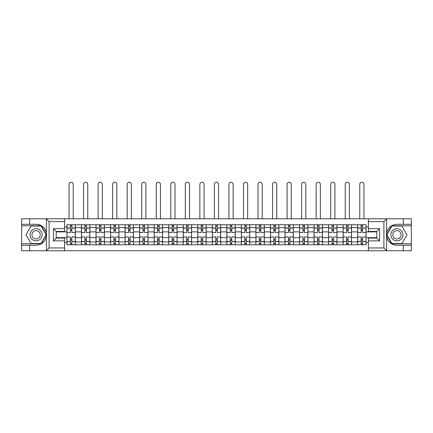 <?xml version="1.0" encoding="UTF-8"?>
<svg xmlns="http://www.w3.org/2000/svg" width="433" height="433" viewBox="0 0 433 433"><rect width="100%" height="100%" fill="white"/><g stroke="black" fill="none" stroke-linecap="round" stroke-linejoin="round"><path stroke-width="0.65" d="M64.609 250.745L368.391 250.745L368.391 238.074L376.78 238.074L376.78 231.455L368.391 231.455L368.391 218.784L64.609 218.784L64.609 231.455L56.22 231.455L56.22 238.074L64.609 238.074L64.609 250.745L46.212 250.745L49.091 247.952L64.609 247.952M46.212 250.745L21.65 250.745L21.65 245.246L29.666 245.246L29.666 250.745L49.422 250.745M368.391 218.784L411.35 218.784L411.35 224.283L403.334 224.283L403.334 218.784L383.578 218.784M81.474 244.78L81.474 227.59L75.326 227.59L75.326 244.78M75.326 227.59L75.326 224.749M81.474 227.59L81.474 224.749M89.864 224.749L89.864 244.78M96.012 244.78L96.012 224.749M104.396 224.749L104.396 244.78M110.55 244.78L110.55 224.749M118.934 224.749L118.934 244.78M125.083 244.78L125.083 224.749M133.472 224.749L133.472 244.78M139.621 244.78L139.621 224.749M148.01 224.749L148.01 244.78M154.159 244.78L154.159 224.749M162.548 224.749L162.548 244.78M168.697 244.78L168.697 224.749M177.081 224.749L177.081 244.78M183.235 244.78L183.235 224.749M191.619 224.749L191.619 244.78M197.767 244.78L197.767 224.749M206.157 224.749L206.157 244.78M212.305 244.78L212.305 224.749M220.695 224.749L220.695 244.78M226.843 244.78L226.843 224.749M235.233 224.749L235.233 244.78M241.381 244.78L241.381 224.749M249.765 224.749L249.765 244.78M255.919 244.78L255.919 224.749M264.303 224.749L264.303 244.78M270.452 244.78L270.452 224.749M278.841 224.749L278.841 244.78M284.99 244.78L284.99 224.749M293.379 224.749L293.379 244.78M299.528 244.78L299.528 224.749M307.917 224.749L307.917 244.78M314.066 244.78L314.066 224.749M322.45 224.749L322.45 244.78M328.604 244.78L328.604 224.749M336.988 224.749L336.988 244.78M343.136 244.78L343.136 224.749M351.526 224.749L351.526 244.78M357.674 244.78L357.674 224.749M357.674 237.652L351.526 237.652M343.136 237.652L336.988 237.652M328.604 237.652L322.45 237.652M314.066 237.652L307.917 237.652M299.528 237.652L293.379 237.652M284.99 237.652L278.841 237.652M270.452 237.652L264.303 237.652M255.919 237.652L249.765 237.652M241.381 237.652L235.233 237.652M226.843 237.652L220.695 237.652M212.305 237.652L206.157 237.652M197.767 237.652L191.619 237.652M183.235 237.652L177.081 237.652M168.697 237.652L162.548 237.652M154.159 237.652L148.01 237.652M139.621 237.652L133.472 237.652M125.083 237.652L118.934 237.652M110.55 237.652L104.396 237.652M96.012 237.652L89.864 237.652M81.474 237.652L75.326 237.652M357.674 231.877L351.526 231.877M343.136 231.877L336.988 231.877M328.604 231.877L322.45 231.877M314.066 231.877L307.917 231.877M299.528 231.877L293.379 231.877M284.99 231.877L278.841 231.877M270.452 231.877L264.303 231.877M255.919 231.877L249.765 231.877M241.381 231.877L235.233 231.877M226.843 231.877L220.695 231.877M212.305 231.877L206.157 231.877M197.767 231.877L191.619 231.877M183.235 231.877L177.081 231.877M168.697 231.877L162.548 231.877M154.159 231.877L148.01 231.877M139.621 231.877L133.472 231.877M125.083 231.877L118.934 231.877M110.55 231.877L104.396 231.877M96.012 231.877L89.864 231.877M81.474 231.877L75.326 231.877M56.22 237.652L66.936 237.652L66.936 231.877L56.22 231.877M64.609 226.935L66.936 226.935L66.936 231.877M376.78 231.877L366.064 231.877L366.064 224.749L66.936 224.749L66.936 226.935M366.064 226.935L368.391 226.935M368.391 242.594L366.064 242.594L366.064 237.652L376.78 237.652M66.936 237.652L66.936 244.78L366.064 244.78L366.064 242.594M66.936 242.594L64.609 242.594M366.064 231.877L366.064 237.652M71.878 243.384L70.384 243.384M70.384 226.145L71.878 226.145M86.416 243.384L84.922 243.384M84.922 226.145L86.416 226.145M100.949 243.384L99.46 243.384M99.46 226.145L100.949 226.145M115.487 243.384L113.998 243.384M113.998 226.145L115.487 226.145M130.024 243.384L128.531 243.384M128.531 226.145L130.024 226.145M144.562 243.384L143.069 243.384M143.069 226.145L144.562 226.145M159.1 243.384L157.607 243.384M157.607 226.145L159.1 226.145M173.633 243.384L172.145 243.384M172.145 226.145L173.633 226.145M188.171 243.384L186.683 243.384M186.683 226.145L188.171 226.145M202.709 243.384L201.215 243.384M201.215 226.145L202.709 226.145M217.247 243.384L215.753 243.384M215.753 226.145L217.247 226.145M231.785 243.384L230.291 243.384M230.291 226.145L231.785 226.145M246.317 243.384L244.829 243.384M244.829 226.145L246.317 226.145M260.855 243.384L259.367 243.384M259.367 226.145L260.855 226.145M275.393 243.384L273.9 243.384M273.9 226.145L275.393 226.145M289.931 243.384L288.438 243.384M288.438 226.145L289.931 226.145M304.469 243.384L302.976 243.384M302.976 226.145L304.469 226.145M319.002 243.384L317.513 243.384M317.513 226.145L319.002 226.145M333.54 243.384L332.051 243.384M332.051 226.145L333.54 226.145M348.078 243.384L346.584 243.384M346.584 226.145L348.078 226.145M362.616 243.384L361.122 243.384M361.122 226.145L362.616 226.145M75.277 244.78L75.277 232.575L71.878 232.575L71.878 224.749M70.384 224.749L70.384 232.575L66.985 232.575L66.985 224.749M73.226 218.784L73.226 184.35A2.095 2.095 0 0 0 71.131 182.255A2.095 2.095 0 0 0 69.036 184.35L69.036 218.784M75.277 232.575L75.277 224.749M66.985 244.78L66.985 236.954L70.384 236.954L70.384 244.78M71.878 244.78L71.878 236.954L75.277 236.954M70.384 230.524L71.878 230.524M66.985 236.954L66.985 232.575M71.878 239.005L70.384 239.005M71.878 243.568L70.384 243.568M70.384 240.218L71.878 240.218M71.878 229.311L70.384 229.311M70.384 225.956L71.878 225.956M29.666 245.246L36.096 245.246C41.503 244.845 44.935 242.025 46.38 236.791L46.38 232.738C44.935 227.504 41.503 224.684 36.096 224.283L21.65 224.283L21.65 243.757L41.287 243.757L46.477 234.762L41.287 225.772L21.65 225.772M64.609 221.577L49.091 221.577L46.212 218.784L21.65 218.784L21.65 224.283M21.65 245.246L21.65 243.757M29.666 218.784L29.666 224.283M46.212 218.784L64.609 218.784M36.096 224.283A10.484 10.484 0 0 1 46.38 236.791L46.38 250.664M56.22 231.455L53.427 228.662L64.609 228.662M64.609 240.867L53.427 240.867L56.22 238.074M386.788 218.784L383.909 221.577L368.391 221.577M403.334 224.283L396.904 224.283C391.497 224.684 388.065 227.504 386.62 232.738L386.62 236.791C388.065 242.025 391.497 244.845 396.904 245.246L411.35 245.246L411.35 225.772L391.713 225.772L386.523 234.762L391.713 243.757L411.35 243.757M368.391 247.952L383.909 247.952L386.788 250.745L411.35 250.745L411.35 245.246M411.35 224.283L411.35 225.772M403.334 250.745L403.334 245.246M386.788 250.745L368.391 250.745M396.904 245.246A10.484 10.484 0 0 1 386.62 232.738L386.62 218.865M376.78 238.074L379.573 240.867L368.391 240.867M368.391 228.662L379.573 228.662L376.78 231.455M30.034 234.762A6.057 6.057 0 0 0 36.096 240.824A6.057 6.057 0 0 0 42.153 234.762A6.057 6.057 0 0 0 36.096 228.705A6.057 6.057 0 0 0 30.034 234.762M31.945 234.762A4.146 4.146 0 0 0 36.096 238.913A4.146 4.146 0 0 0 40.242 234.762A4.146 4.146 0 0 0 36.096 230.616A4.146 4.146 0 0 0 31.945 234.762M41.124 226.053L46.152 234.762L41.124 243.476L31.062 243.476L26.034 234.762L31.062 226.053L41.124 226.053M390.847 234.762A6.057 6.057 0 0 0 396.904 240.824A6.057 6.057 0 0 0 402.966 234.762A6.057 6.057 0 0 0 396.904 228.705A6.057 6.057 0 0 0 390.847 234.762M392.758 234.762A4.146 4.146 0 0 0 396.904 238.913A4.146 4.146 0 0 0 401.055 234.762A4.146 4.146 0 0 0 396.904 230.616A4.146 4.146 0 0 0 392.758 234.762M401.938 226.053L406.966 234.762L401.938 243.476L391.876 243.476L386.848 234.762L391.876 226.053L401.938 226.053M89.815 244.78L89.815 232.575L86.416 232.575L86.416 224.749M84.922 224.749L84.922 232.575L81.523 232.575L81.523 224.749M87.764 218.784L87.764 184.35A2.095 2.095 0 0 0 85.669 182.255A2.095 2.095 0 0 0 83.569 184.35L83.569 218.784M89.815 232.575L89.815 224.749M81.523 244.78L81.523 236.954L84.922 236.954L84.922 244.78M86.416 244.78L86.416 236.954L89.815 236.954M84.922 230.524L86.416 230.524M81.523 236.954L81.523 232.575M86.416 239.005L84.922 239.005M86.416 243.568L84.922 243.568M84.922 240.218L86.416 240.218M86.416 229.311L84.922 229.311M84.922 225.956L86.416 225.956M104.353 244.78L104.353 232.575L100.949 232.575L100.949 224.749M99.46 224.749L99.46 232.575L96.056 232.575L96.056 224.749M102.302 218.784L102.302 184.35A2.095 2.095 0 0 0 100.207 182.255A2.095 2.095 0 0 0 98.107 184.35L98.107 218.784M104.353 232.575L104.353 224.749M96.056 244.78L96.056 236.954L99.46 236.954L99.46 244.78M100.949 244.78L100.949 236.954L104.353 236.954M99.46 230.524L100.949 230.524M96.056 236.954L96.056 232.575M100.949 239.005L99.46 239.005M100.949 243.568L99.46 243.568M99.46 240.218L100.949 240.218M100.949 229.311L99.46 229.311M99.46 225.956L100.949 225.956M118.891 244.78L118.891 232.575L115.487 232.575L115.487 224.749M113.998 224.749L113.998 232.575L110.594 232.575L110.594 224.749M116.84 218.784L116.84 184.35A2.095 2.095 0 0 0 114.74 182.255A2.095 2.095 0 0 0 112.645 184.35L112.645 218.784M118.891 232.575L118.891 224.749M110.594 244.78L110.594 236.954L113.998 236.954L113.998 244.78M115.487 244.78L115.487 236.954L118.891 236.954M113.998 230.524L115.487 230.524M110.594 236.954L110.594 232.575M115.487 239.005L113.998 239.005M115.487 243.568L113.998 243.568M113.998 240.218L115.487 240.218M115.487 229.311L113.998 229.311M113.998 225.956L115.487 225.956M133.424 244.78L133.424 232.575L130.024 232.575L130.024 224.749M128.531 224.749L128.531 232.575L125.132 232.575L125.132 224.749M131.378 218.784L131.378 184.35A2.095 2.095 0 0 0 129.278 182.255A2.095 2.095 0 0 0 127.183 184.35L127.183 218.784M133.424 232.575L133.424 224.749M125.132 244.78L125.132 236.954L128.531 236.954L128.531 244.78M130.024 244.78L130.024 236.954L133.424 236.954M128.531 230.524L130.024 230.524M125.132 236.954L125.132 232.575M130.024 239.005L128.531 239.005M130.024 243.568L128.531 243.568M128.531 240.218L130.024 240.218M130.024 229.311L128.531 229.311M128.531 225.956L130.024 225.956M147.962 244.78L147.962 232.575L144.562 232.575L144.562 224.749M143.069 224.749L143.069 232.575L139.67 232.575L139.67 224.749M145.91 218.784L145.91 184.35A2.095 2.095 0 0 0 143.816 182.255A2.095 2.095 0 0 0 141.721 184.35L141.721 218.784M147.962 232.575L147.962 224.749M139.67 244.78L139.67 236.954L143.069 236.954L143.069 244.78M144.562 244.78L144.562 236.954L147.962 236.954M143.069 230.524L144.562 230.524M139.67 236.954L139.67 232.575M144.562 239.005L143.069 239.005M144.562 243.568L143.069 243.568M143.069 240.218L144.562 240.218M144.562 229.311L143.069 229.311M143.069 225.956L144.562 225.956M162.499 244.78L162.499 232.575L159.1 232.575L159.1 224.749M157.607 224.749L157.607 232.575L154.208 232.575L154.208 224.749M160.448 218.784L160.448 184.35A2.095 2.095 0 0 0 158.354 182.255A2.095 2.095 0 0 0 156.253 184.35L156.253 218.784M162.499 232.575L162.499 224.749M154.208 244.78L154.208 236.954L157.607 236.954L157.607 244.78M159.1 244.78L159.1 236.954L162.499 236.954M157.607 230.524L159.1 230.524M154.208 236.954L154.208 232.575M159.1 239.005L157.607 239.005M159.1 243.568L157.607 243.568M157.607 240.218L159.1 240.218M159.1 229.311L157.607 229.311M157.607 225.956L159.1 225.956M177.037 244.78L177.037 232.575L173.633 232.575L173.633 224.749M172.145 224.749L172.145 232.575L168.74 232.575L168.74 224.749M174.986 218.784L174.986 184.35A2.095 2.095 0 0 0 172.891 182.255A2.095 2.095 0 0 0 170.791 184.35L170.791 218.784M177.037 232.575L177.037 224.749M168.74 244.78L168.74 236.954L172.145 236.954L172.145 244.78M173.633 244.78L173.633 236.954L177.037 236.954M172.145 230.524L173.633 230.524M168.74 236.954L168.74 232.575M173.633 239.005L172.145 239.005M173.633 243.568L172.145 243.568M172.145 240.218L173.633 240.218M173.633 229.311L172.145 229.311M172.145 225.956L173.633 225.956M191.575 244.78L191.575 232.575L188.171 232.575L188.171 224.749M186.683 224.749L186.683 232.575L183.278 232.575L183.278 224.749M189.524 218.784L189.524 184.35A2.095 2.095 0 0 0 187.424 182.255A2.095 2.095 0 0 0 185.329 184.35L185.329 218.784M191.575 232.575L191.575 224.749M183.278 244.78L183.278 236.954L186.683 236.954L186.683 244.78M188.171 244.78L188.171 236.954L191.575 236.954M186.683 230.524L188.171 230.524M183.278 236.954L183.278 232.575M188.171 239.005L186.683 239.005M188.171 243.568L186.683 243.568M186.683 240.218L188.171 240.218M188.171 229.311L186.683 229.311M186.683 225.956L188.171 225.956M206.108 244.78L206.108 232.575L202.709 232.575L202.709 224.749M201.215 224.749L201.215 232.575L197.816 232.575L197.816 224.749M204.062 218.784L204.062 184.35A2.095 2.095 0 0 0 201.962 182.255A2.095 2.095 0 0 0 199.867 184.35L199.867 218.784M206.108 232.575L206.108 224.749M197.816 244.78L197.816 236.954L201.215 236.954L201.215 244.78M202.709 244.78L202.709 236.954L206.108 236.954M201.215 230.524L202.709 230.524M197.816 236.954L197.816 232.575M202.709 239.005L201.215 239.005M202.709 243.568L201.215 243.568M201.215 240.218L202.709 240.218M202.709 229.311L201.215 229.311M201.215 225.956L202.709 225.956M220.646 244.78L220.646 232.575L217.247 232.575L217.247 224.749M215.753 224.749L215.753 232.575L212.354 232.575L212.354 224.749M218.595 218.784L218.595 184.35A2.095 2.095 0 0 0 216.5 182.255A2.095 2.095 0 0 0 214.405 184.35L214.405 218.784M220.646 232.575L220.646 224.749M212.354 244.78L212.354 236.954L215.753 236.954L215.753 244.78M217.247 244.78L217.247 236.954L220.646 236.954M215.753 230.524L217.247 230.524M212.354 236.954L212.354 232.575M217.247 239.005L215.753 239.005M217.247 243.568L215.753 243.568M215.753 240.218L217.247 240.218M217.247 229.311L215.753 229.311M215.753 225.956L217.247 225.956M235.184 244.78L235.184 232.575L231.785 232.575L231.785 224.749M230.291 224.749L230.291 232.575L226.892 232.575L226.892 224.749M233.133 218.784L233.133 184.35A2.095 2.095 0 0 0 231.038 182.255A2.095 2.095 0 0 0 228.938 184.35L228.938 218.784M235.184 232.575L235.184 224.749M226.892 244.78L226.892 236.954L230.291 236.954L230.291 244.78M231.785 244.78L231.785 236.954L235.184 236.954M230.291 230.524L231.785 230.524M226.892 236.954L226.892 232.575M231.785 239.005L230.291 239.005M231.785 243.568L230.291 243.568M230.291 240.218L231.785 240.218M231.785 229.311L230.291 229.311M230.291 225.956L231.785 225.956M249.722 244.78L249.722 232.575L246.317 232.575L246.317 224.749M244.829 224.749L244.829 232.575L241.425 232.575L241.425 224.749M247.671 218.784L247.671 184.35A2.095 2.095 0 0 0 245.576 182.255A2.095 2.095 0 0 0 243.476 184.35L243.476 218.784M249.722 232.575L249.722 224.749M241.425 244.78L241.425 236.954L244.829 236.954L244.829 244.78M246.317 244.78L246.317 236.954L249.722 236.954M244.829 230.524L246.317 230.524M241.425 236.954L241.425 232.575M246.317 239.005L244.829 239.005M246.317 243.568L244.829 243.568M244.829 240.218L246.317 240.218M246.317 229.311L244.829 229.311M244.829 225.956L246.317 225.956M264.26 244.78L264.26 232.575L260.855 232.575L260.855 224.749M259.367 224.749L259.367 232.575L255.963 232.575L255.963 224.749M262.209 218.784L262.209 184.35A2.095 2.095 0 0 0 260.109 182.255A2.095 2.095 0 0 0 258.014 184.35L258.014 218.784M264.26 232.575L264.26 224.749M255.963 244.78L255.963 236.954L259.367 236.954L259.367 244.78M260.855 244.78L260.855 236.954L264.26 236.954M259.367 230.524L260.855 230.524M255.963 236.954L255.963 232.575M260.855 239.005L259.367 239.005M260.855 243.568L259.367 243.568M259.367 240.218L260.855 240.218M260.855 229.311L259.367 229.311M259.367 225.956L260.855 225.956M278.792 244.78L278.792 232.575L275.393 232.575L275.393 224.749M273.9 224.749L273.9 232.575L270.501 232.575L270.501 224.749M276.747 218.784L276.747 184.35A2.095 2.095 0 0 0 274.646 182.255A2.095 2.095 0 0 0 272.552 184.35L272.552 218.784M278.792 232.575L278.792 224.749M270.501 244.78L270.501 236.954L273.9 236.954L273.9 244.78M275.393 244.78L275.393 236.954L278.792 236.954M273.9 230.524L275.393 230.524M270.501 236.954L270.501 232.575M275.393 239.005L273.9 239.005M275.393 243.568L273.9 243.568M273.9 240.218L275.393 240.218M275.393 229.311L273.9 229.311M273.9 225.956L275.393 225.956M293.33 244.78L293.33 232.575L289.931 232.575L289.931 224.749M288.438 224.749L288.438 232.575L285.038 232.575L285.038 224.749M291.279 218.784L291.279 184.35A2.095 2.095 0 0 0 289.184 182.255A2.095 2.095 0 0 0 287.09 184.35L287.09 218.784M293.33 232.575L293.33 224.749M285.038 244.78L285.038 236.954L288.438 236.954L288.438 244.78M289.931 244.78L289.931 236.954L293.33 236.954M288.438 230.524L289.931 230.524M285.038 236.954L285.038 232.575M289.931 239.005L288.438 239.005M289.931 243.568L288.438 243.568M288.438 240.218L289.931 240.218M289.931 229.311L288.438 229.311M288.438 225.956L289.931 225.956M307.868 244.78L307.868 232.575L304.469 232.575L304.469 224.749M302.976 224.749L302.976 232.575L299.576 232.575L299.576 224.749M305.817 218.784L305.817 184.35A2.095 2.095 0 0 0 303.722 182.255A2.095 2.095 0 0 0 301.622 184.35L301.622 218.784M307.868 232.575L307.868 224.749M299.576 244.78L299.576 236.954L302.976 236.954L302.976 244.78M304.469 244.78L304.469 236.954L307.868 236.954M302.976 230.524L304.469 230.524M299.576 236.954L299.576 232.575M304.469 239.005L302.976 239.005M304.469 243.568L302.976 243.568M302.976 240.218L304.469 240.218M304.469 229.311L302.976 229.311M302.976 225.956L304.469 225.956M322.406 244.78L322.406 232.575L319.002 232.575L319.002 224.749M317.513 224.749L317.513 232.575L314.109 232.575L314.109 224.749M320.355 218.784L320.355 184.35A2.095 2.095 0 0 0 318.26 182.255A2.095 2.095 0 0 0 316.16 184.35L316.16 218.784M322.406 232.575L322.406 224.749M314.109 244.78L314.109 236.954L317.513 236.954L317.513 244.78M319.002 244.78L319.002 236.954L322.406 236.954M317.513 230.524L319.002 230.524M314.109 236.954L314.109 232.575M319.002 239.005L317.513 239.005M319.002 243.568L317.513 243.568M317.513 240.218L319.002 240.218M319.002 229.311L317.513 229.311M317.513 225.956L319.002 225.956M336.944 244.78L336.944 232.575L333.54 232.575L333.54 224.749M332.051 224.749L332.051 232.575L328.647 232.575L328.647 224.749M334.893 218.784L334.893 184.35A2.095 2.095 0 0 0 332.793 182.255A2.095 2.095 0 0 0 330.698 184.35L330.698 218.784M336.944 232.575L336.944 224.749M328.647 244.78L328.647 236.954L332.051 236.954L332.051 244.78M333.54 244.78L333.54 236.954L336.944 236.954M332.051 230.524L333.54 230.524M328.647 236.954L328.647 232.575M333.54 239.005L332.051 239.005M333.54 243.568L332.051 243.568M332.051 240.218L333.54 240.218M333.54 229.311L332.051 229.311M332.051 225.956L333.54 225.956M351.477 244.78L351.477 232.575L348.078 232.575L348.078 224.749M346.584 224.749L346.584 232.575L343.185 232.575L343.185 224.749M349.431 218.784L349.431 184.35A2.095 2.095 0 0 0 347.331 182.255A2.095 2.095 0 0 0 345.236 184.35L345.236 218.784M351.477 232.575L351.477 224.749M343.185 244.78L343.185 236.954L346.584 236.954L346.584 244.78M348.078 244.78L348.078 236.954L351.477 236.954M346.584 230.524L348.078 230.524M343.185 236.954L343.185 232.575M348.078 239.005L346.584 239.005M348.078 243.568L346.584 243.568M346.584 240.218L348.078 240.218M348.078 229.311L346.584 229.311M346.584 225.956L348.078 225.956M366.015 244.78L366.015 232.575L362.616 232.575L362.616 224.749M361.122 224.749L361.122 232.575L357.723 232.575L357.723 224.749M363.964 218.784L363.964 184.35A2.095 2.095 0 0 0 361.869 182.255A2.095 2.095 0 0 0 359.774 184.35L359.774 218.784M366.015 232.575L366.015 224.749M357.723 244.78L357.723 236.954L361.122 236.954L361.122 244.78M362.616 244.78L362.616 236.954L366.015 236.954M361.122 230.524L362.616 230.524M357.723 236.954L357.723 232.575M362.616 239.005L361.122 239.005M362.616 243.568L361.122 243.568M361.122 240.218L362.616 240.218M362.616 229.311L361.122 229.311M361.122 225.956L362.616 225.956M343.136 227.59L336.988 227.59M328.604 227.59L322.45 227.59M314.066 227.59L307.917 227.59M299.528 227.59L293.379 227.59M284.99 227.59L278.841 227.59M270.452 227.59L264.303 227.59M255.919 227.59L249.765 227.59M241.381 227.59L235.233 227.59M226.843 227.59L220.695 227.59M212.305 227.59L206.157 227.59M197.767 227.59L191.619 227.59M183.235 227.59L177.081 227.59M168.697 227.59L162.548 227.59M154.159 227.59L148.01 227.59M139.621 227.59L133.472 227.59M125.083 227.59L118.934 227.59M110.55 227.59L104.396 227.59M96.012 227.59L89.864 227.59M357.674 227.59L351.526 227.59M343.136 241.939L336.988 241.939M328.604 241.939L322.45 241.939M314.066 241.939L307.917 241.939M299.528 241.939L293.379 241.939M284.99 241.939L278.841 241.939M270.452 241.939L264.303 241.939M255.919 241.939L249.765 241.939M241.381 241.939L235.233 241.939M226.843 241.939L220.695 241.939M212.305 241.939L206.157 241.939M197.767 241.939L191.619 241.939M183.235 241.939L177.081 241.939M168.697 241.939L162.548 241.939M154.159 241.939L148.01 241.939M139.621 241.939L133.472 241.939M125.083 241.939L118.934 241.939M110.55 241.939L104.396 241.939M96.012 241.939L89.864 241.939M81.474 241.939L75.326 241.939M357.674 241.939L351.526 241.939M75.277 227.964L71.878 227.964M70.384 227.964L66.985 227.964M70.384 228.088L66.985 228.088M70.384 241.441L66.985 241.441M70.384 241.565L66.985 241.565M75.277 241.565L71.878 241.565M75.277 228.088L71.878 228.088M75.277 241.441L71.878 241.441M46.38 232.738L46.38 218.865M49.091 221.577L49.091 247.952M53.427 240.867L53.427 228.662M386.62 236.791L386.62 250.664M383.909 247.952L383.909 221.577M379.573 228.662L379.573 240.867M89.815 227.964L86.416 227.964M84.922 227.964L81.523 227.964M84.922 228.088L81.523 228.088M84.922 241.441L81.523 241.441M84.922 241.565L81.523 241.565M89.815 241.565L86.416 241.565M89.815 228.088L86.416 228.088M89.815 241.441L86.416 241.441M104.353 227.964L100.949 227.964M99.46 227.964L96.056 227.964M99.46 228.088L96.056 228.088M99.46 241.441L96.056 241.441M99.46 241.565L96.056 241.565M104.353 241.565L100.949 241.565M104.353 228.088L100.949 228.088M104.353 241.441L100.949 241.441M118.891 227.964L115.487 227.964M113.998 227.964L110.594 227.964M113.998 228.088L110.594 228.088M113.998 241.441L110.594 241.441M113.998 241.565L110.594 241.565M118.891 241.565L115.487 241.565M118.891 228.088L115.487 228.088M118.891 241.441L115.487 241.441M133.424 227.964L130.024 227.964M128.531 227.964L125.132 227.964M128.531 228.088L125.132 228.088M128.531 241.441L125.132 241.441M128.531 241.565L125.132 241.565M133.424 241.565L130.024 241.565M133.424 228.088L130.024 228.088M133.424 241.441L130.024 241.441M147.962 227.964L144.562 227.964M143.069 227.964L139.67 227.964M143.069 228.088L139.67 228.088M143.069 241.441L139.67 241.441M143.069 241.565L139.67 241.565M147.962 241.565L144.562 241.565M147.962 228.088L144.562 228.088M147.962 241.441L144.562 241.441M162.499 227.964L159.1 227.964M157.607 227.964L154.208 227.964M157.607 228.088L154.208 228.088M157.607 241.441L154.208 241.441M157.607 241.565L154.208 241.565M162.499 241.565L159.1 241.565M162.499 228.088L159.1 228.088M162.499 241.441L159.1 241.441M177.037 227.964L173.633 227.964M172.145 227.964L168.74 227.964M172.145 228.088L168.74 228.088M172.145 241.441L168.74 241.441M172.145 241.565L168.74 241.565M177.037 241.565L173.633 241.565M177.037 228.088L173.633 228.088M177.037 241.441L173.633 241.441M191.575 227.964L188.171 227.964M186.683 227.964L183.278 227.964M186.683 228.088L183.278 228.088M186.683 241.441L183.278 241.441M186.683 241.565L183.278 241.565M191.575 241.565L188.171 241.565M191.575 228.088L188.171 228.088M191.575 241.441L188.171 241.441M206.108 227.964L202.709 227.964M201.215 227.964L197.816 227.964M201.215 228.088L197.816 228.088M201.215 241.441L197.816 241.441M201.215 241.565L197.816 241.565M206.108 241.565L202.709 241.565M206.108 228.088L202.709 228.088M206.108 241.441L202.709 241.441M220.646 227.964L217.247 227.964M215.753 227.964L212.354 227.964M215.753 228.088L212.354 228.088M215.753 241.441L212.354 241.441M215.753 241.565L212.354 241.565M220.646 241.565L217.247 241.565M220.646 228.088L217.247 228.088M220.646 241.441L217.247 241.441M235.184 227.964L231.785 227.964M230.291 227.964L226.892 227.964M230.291 228.088L226.892 228.088M230.291 241.441L226.892 241.441M230.291 241.565L226.892 241.565M235.184 241.565L231.785 241.565M235.184 228.088L231.785 228.088M235.184 241.441L231.785 241.441M249.722 227.964L246.317 227.964M244.829 227.964L241.425 227.964M244.829 228.088L241.425 228.088M244.829 241.441L241.425 241.441M244.829 241.565L241.425 241.565M249.722 241.565L246.317 241.565M249.722 228.088L246.317 228.088M249.722 241.441L246.317 241.441M264.26 227.964L260.855 227.964M259.367 227.964L255.963 227.964M259.367 228.088L255.963 228.088M259.367 241.441L255.963 241.441M259.367 241.565L255.963 241.565M264.26 241.565L260.855 241.565M264.26 228.088L260.855 228.088M264.26 241.441L260.855 241.441M278.792 227.964L275.393 227.964M273.9 227.964L270.501 227.964M273.9 228.088L270.501 228.088M273.9 241.441L270.501 241.441M273.9 241.565L270.501 241.565M278.792 241.565L275.393 241.565M278.792 228.088L275.393 228.088M278.792 241.441L275.393 241.441M293.33 227.964L289.931 227.964M288.438 227.964L285.038 227.964M288.438 228.088L285.038 228.088M288.438 241.441L285.038 241.441M288.438 241.565L285.038 241.565M293.33 241.565L289.931 241.565M293.33 228.088L289.931 228.088M293.33 241.441L289.931 241.441M307.868 227.964L304.469 227.964M302.976 227.964L299.576 227.964M302.976 228.088L299.576 228.088M302.976 241.441L299.576 241.441M302.976 241.565L299.576 241.565M307.868 241.565L304.469 241.565M307.868 228.088L304.469 228.088M307.868 241.441L304.469 241.441M322.406 227.964L319.002 227.964M317.513 227.964L314.109 227.964M317.513 228.088L314.109 228.088M317.513 241.441L314.109 241.441M317.513 241.565L314.109 241.565M322.406 241.565L319.002 241.565M322.406 228.088L319.002 228.088M322.406 241.441L319.002 241.441M336.944 227.964L333.54 227.964M332.051 227.964L328.647 227.964M332.051 228.088L328.647 228.088M332.051 241.441L328.647 241.441M332.051 241.565L328.647 241.565M336.944 241.565L333.54 241.565M336.944 228.088L333.54 228.088M336.944 241.441L333.54 241.441M351.477 227.964L348.078 227.964M346.584 227.964L343.185 227.964M346.584 228.088L343.185 228.088M346.584 241.441L343.185 241.441M346.584 241.565L343.185 241.565M351.477 241.565L348.078 241.565M351.477 228.088L348.078 228.088M351.477 241.441L348.078 241.441M366.015 227.964L362.616 227.964M361.122 227.964L357.723 227.964M361.122 228.088L357.723 228.088M361.122 241.441L357.723 241.441M361.122 241.565L357.723 241.565M366.015 241.565L362.616 241.565M366.015 228.088L362.616 228.088M366.015 241.441L362.616 241.441"/></g></svg>
